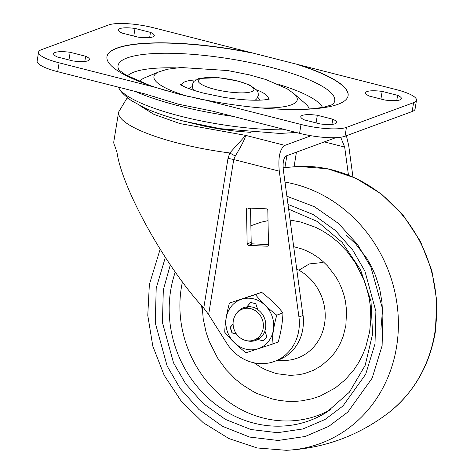 <?xml version="1.0" encoding="UTF-8"?>
<svg xmlns="http://www.w3.org/2000/svg" width="474" height="474" viewBox="0 0 474 474"><rect width="100%" height="100%" fill="white"/><g stroke="black" fill="none" stroke-linecap="round" stroke-linejoin="round"><path stroke-width="0.71" d="M346.216 235.003L355.583 243.784L367.018 258.656L371.657 266.898L375.521 275.554L379.692 288.826L381.955 302.139L382.453 310.962L380.912 329.258M202.191 306.287L203.228 318.978L206.131 332.375L209.117 341.173L217.619 358.066L225.938 369.442L235.572 379.295L242.611 384.941L253.507 391.731L257.317 393.621L272.2 398.948L279.856 400.518L287.57 401.33L295.729 401.36L301.796 400.82L312.046 398.782L320.027 396.122L335.177 388.016L345.214 379.763L353.746 369.993L358.545 362.746L362.462 355.293L365.661 347.412L369.655 331.67L370.834 319.375L370.378 306.405L369.092 297.625L365.537 284.187L363.943 279.814L355.441 262.922L347.122 251.54L337.488 241.693L330.449 236.04L323.268 231.33L315.743 227.366L300.854 222.033L290.106 220.054M268.023 220.653L261.014 222.205L250.87 225.76M293.696 246.681L302.128 249.016L306.074 250.586L312.745 254.005L317.87 257.37L322.889 261.399L327.546 265.932L335.699 276.543L339.017 282.421L341.772 288.601L343.899 294.875L345.445 301.31L346.607 310.719L345.842 325.608L343.229 336.155L340.711 342.459L337.915 347.78L334.496 352.946L330.579 357.68L321.242 365.81L313.249 370.384L304.741 373.488L298.857 374.744L290.189 375.396L276.306 373.613L265.683 369.809L260.315 366.983L254.141 362.841M302.969 315.524L298.934 317.011A43.626 39.502 69.8 0 1 274.405 361.443L278.445 359.956A43.626 39.502 -110.2 0 0 302.969 315.524L283.316 169.662C282.628 162.274 283.636 157.688 286.32 155.893L335.823 137.667M268.497 244.596L252.559 243.855A1.452 1.315 -110.2 0 1 251.202 242.356L250.521 208.104M346.405 135.73L348.716 145.589L352.934 176.897M298.934 317.011L279.281 171.15C277.995 157.321 279.867 148.729 284.904 145.37L311.062 135.742M348.443 175.019L344.675 147.076L340.688 137.247M274.405 361.443A43.626 39.502 69.8 0 1 226.744 343.229L208.625 314.6L203.755 308.064L227.988 158.452L229.801 152.972L245.722 135.386C244.762 139.267 241.278 146.158 235.27 156.059L233.735 159.542L279.281 171.15M235.27 156.059L229.801 152.972A101.786 22.817 -170.8 0 1 118.601 112.083L113.837 141.495A101.786 22.817 9.2 0 0 114.69 145.589L117.001 152.397C122.156 188.871 165.71 267.034 203.755 308.064M247.161 243.843L246.48 209.354A1.452 1.315 69.8 0 1 247.784 207.979L266.453 208.844A1.452 1.315 69.8 0 1 267.816 210.343L268.497 244.833A1.452 1.315 69.8 0 1 267.194 246.207L248.524 245.342A1.452 1.315 69.8 0 1 247.161 243.843L251.202 242.356M250.385 132.341L234.079 130.99L219.326 128.969L205.461 126.422L188.113 122.256M139.794 105.584L153.92 114.353L180.002 123.596L245.722 135.386L284.904 145.37M259.859 338.181A17.449 15.802 69.8 0 1 259.077 338.199M247.665 307.193A17.449 15.802 69.8 0 1 248.269 306.702M250.817 308.692A16.519 14.961 69.8 0 1 263.307 323.878A16.519 14.961 69.8 0 1 253.946 340.089A16.519 14.961 69.8 0 1 234.203 329.756A16.519 14.961 69.8 0 1 242.534 309.084A16.519 14.961 69.8 0 1 250.817 308.692M248.121 306.714A17.449 15.802 -110.2 0 0 247.41 307.288M258.822 338.294A17.449 15.802 -110.2 0 0 259.74 338.27M236.597 313.344A17.449 15.802 69.8 0 1 243.76 307.644A17.449 15.802 69.8 0 1 246.895 306.874L250.236 302.785A0.93 0.841 69.8 0 1 251.036 302.525L255.326 303.615A0.93 0.841 69.8 0 1 255.978 304.249L257.785 309.652A17.449 15.802 69.8 0 1 265.564 328.038A17.449 15.802 69.8 0 1 264.871 330.834L266.678 336.238A0.93 0.841 69.8 0 1 266.53 337.132L263.745 340.539A0.93 0.841 69.8 0 1 262.946 340.8L257.797 339.485L263.129 340.729A0.93 0.841 -110.2 0 0 263.503 340.735M264.948 331.071A17.449 15.802 69.8 0 1 257.98 339.42M257.797 339.485A17.449 15.802 69.8 0 1 255.818 340.391A17.449 15.802 69.8 0 1 246.67 340.693M250.663 302.519A0.93 0.841 -110.2 0 0 250.42 302.714L246.895 306.874M247.078 306.808A17.449 15.802 69.8 0 1 257.702 309.404M253.857 298.904A26.1 23.635 -110.2 0 0 227.319 331.367A26.1 23.635 -110.2 0 0 268.189 341.778A26.1 23.635 -110.2 0 0 253.857 298.904M236.485 334.057L232.45 333.026A0.93 0.841 69.8 0 1 231.798 332.398L230.293 327.901A0.93 0.841 69.8 0 1 230.435 327.007L233.089 323.76M233.089 323.914L230.625 326.936A0.93 0.841 -110.2 0 0 230.477 327.83L231.982 332.327A0.93 0.841 -110.2 0 0 232.639 332.961L236.384 333.915M229.428 303.099L261.654 292.31C269.961 298.697 277.065 305.552 282.96 312.876C282.617 322.089 281.046 331.782 278.25 341.95L272.04 344.237C272.384 335.017 273.954 325.324 276.751 315.163C268.444 308.77 261.34 301.914 255.445 294.591L229.428 303.099C226.637 313.219 225.067 322.913 224.717 332.179C230.583 339.467 237.681 346.322 246.024 352.745L272.04 344.237M282.96 312.876L276.751 315.163M261.654 292.31L255.445 294.591M156.112 87.542L59.126 62.829A34.898 7.821 -170.8 0 1 38.566 52.14L37.132 60.998A34.898 7.821 9.2 0 0 57.692 71.693L144.896 93.911L178.354 104.191L212.364 111.106L299.568 133.324A34.898 7.821 9.2 0 0 345.007 136.245L412.155 111.526A34.898 7.821 9.2 0 0 415.058 109.073L416.492 100.21A34.898 7.821 -170.8 0 1 413.589 102.668L346.441 127.382A34.898 7.821 -170.8 0 1 301.002 124.461L204.016 99.747L179.93 94.468L156.112 87.542A122.144 27.379 -170.8 0 1 106.958 56.643A122.144 27.379 -170.8 0 1 251.042 52.596L395.932 89.515A34.898 7.821 -170.8 0 1 416.492 100.21M38.566 52.14A34.898 7.821 -170.8 0 1 41.469 49.681L108.617 24.962A34.898 7.821 9.2 0 1 154.056 27.889L251.042 52.596M251.013 52.792A122.144 27.379 9.2 0 0 106.94 56.744M298.946 64.802A122.144 27.379 -170.8 0 1 348.106 95.701A122.144 27.379 -170.8 0 1 204.016 99.747M348.088 95.795A122.144 27.379 9.2 0 0 298.916 64.997M260.208 100.144L257.749 97.235M192.207 86.618L190.009 87.607L188.954 88.608M57.443 56.999A18.148 4.07 -170.8 0 1 53.633 53.722A18.148 4.07 -170.8 0 1 70.188 52.306L85.646 56.246A18.148 4.07 -170.8 0 1 89.462 59.523A18.148 4.07 -170.8 0 1 72.907 60.939L57.443 56.999M150.483 32.38A18.148 4.07 -170.8 0 1 154.293 35.657A18.148 4.07 -170.8 0 1 137.738 37.073L122.28 33.133A18.148 4.07 -170.8 0 1 118.464 29.856A18.148 4.07 -170.8 0 1 135.019 28.44L150.483 32.38L149.642 37.565M133.787 36.065L135.019 28.44M68.955 59.931L70.188 52.306M84.81 61.43L85.646 56.246M397.615 95.345A18.148 4.07 -170.8 0 1 401.425 98.628A18.148 4.07 -170.8 0 1 384.87 100.038L369.412 96.098A18.148 4.07 -170.8 0 1 365.596 92.821A18.148 4.07 -170.8 0 1 382.157 91.411L397.615 95.345L396.774 100.529M304.581 119.963A18.148 4.07 -170.8 0 1 300.765 116.687A18.148 4.07 -170.8 0 1 317.325 115.271L332.784 119.211A18.148 4.07 -170.8 0 1 336.593 122.488A18.148 4.07 -170.8 0 1 320.039 123.904L304.581 119.963M316.087 122.896L317.325 115.271M331.942 124.395L332.784 119.211M380.918 99.03L382.157 91.411M298.365 166.421L327.463 168.756L355.624 178.123L381.363 193.984L403.356 215.48L420.474 241.479L431.844 270.618L436.868 301.381L435.28 332.185C429.503 365.59 414.063 392.365 388.947 412.504A136.482 123.596 -110.2 0 0 434.824 332.76A136.482 123.596 -110.2 0 0 298.365 166.421L283.12 167.749M284.993 182.087A136.482 123.596 69.8 0 1 398.397 323.387A136.482 123.596 69.8 0 1 286.272 450.3L257.169 447.966L229.013 438.604L203.275 422.743L181.281 401.241L164.164 375.248L152.794 346.109L147.77 315.34L149.357 284.542L160.129 249.277M201.551 305.552L202.546 313.124M286.9 196.26L314.452 206.717L338.513 223.485L357.491 244.4L370.887 267.093L383.016 310.553L382.115 345.664L372.149 378.169L347.845 412.03L328.766 426.369L305.143 436.489L278.096 440.47L249.697 437.087L222.49 426.304L198.831 409.4L180.227 388.526L167.121 365.981L155.276 322.913L156.207 288.103L165.349 257.412M170.308 264.83L163.317 289.916L162.44 322.533L173.537 362.894L185.82 384.017L203.257 403.581L225.428 419.419L250.918 429.521L277.539 432.697L302.88 428.964L325.016 419.484L342.898 406.046L365.667 374.312L375.011 343.851L375.894 311.341L364.897 271.116L352.715 250.041L335.402 230.494L313.373 214.609L287.996 204.401M288.636 209.117L317.396 221.506L342.115 242.344L360.548 269.783L371.018 301.363L372.576 334.241L365.122 365.466L349.35 392.235L326.71 412.208A111.289 100.784 69.8 0 1 215 403.872A111.289 100.784 69.8 0 1 170.67 290.473A111.289 100.784 69.8 0 1 175.297 272.005M182.454 281.817A109.334 99.007 -110.2 0 0 220.683 395.583A109.334 99.007 -110.2 0 0 330.621 409.613M277.764 360.204L280.798 360.412A48.431 43.857 -110.2 0 0 324.572 323.76A48.431 43.857 -110.2 0 0 296.712 269.078M302.471 311.809A41.564 37.636 69.8 0 1 303.384 322.563M322.853 262.483L309.338 263.917L298.916 270.216M246.48 209.354L249.946 208.08M248.524 245.342L252.559 243.855M268.077 245.882L267.194 246.207M324.34 141.898L344.675 147.076M294.081 166.664L296.434 152.172M227.988 158.452A11.631 2.607 9.2 0 1 233.735 159.542L208.625 314.6M286.853 155.697L284.939 167.523M285.834 129.823A107.171 24.026 -170.8 0 1 180.914 116.29A107.171 24.026 -170.8 0 1 118.867 88.081C120.088 91.115 124.271 95.31 131.411 100.666L145.115 108.161C155.916 113.031 168.892 117.392 184.048 121.249L220.416 128.691L279.85 133.449L296.238 132.471M233.113 116.391A116.971 26.224 -170.8 0 1 178.929 105.874A116.971 26.224 -170.8 0 1 135.303 91.47M118.974 70.099A109.761 24.607 -170.8 0 1 230.323 58.924A109.761 24.607 -170.8 0 1 332.458 104.671M322.527 107.474A99.961 22.408 9.2 0 0 278.795 84.473M176.269 67.865A99.961 22.408 9.2 0 0 127.506 75.887M309.238 109.026A86.292 19.345 9.2 0 0 305.303 103.569L293.874 93.627A72.599 16.276 -170.8 0 1 260.819 107.93M188.036 96.435A72.599 16.276 -170.8 0 1 159.068 71.793L145.08 77.623A86.292 19.345 9.2 0 0 139.629 81.552M181.601 85.344A43.946 9.853 -170.8 0 1 195.602 79.928M256.641 89.811A43.946 9.853 -170.8 0 1 268.213 99.374M237.32 81.03C245.248 82.766 259.592 88.525 251.617 91.678C242.943 94.652 221.844 91.381 214.823 89.308C206.901 87.572 192.551 81.812 200.526 78.66C209.2 75.686 230.299 78.957 237.32 81.03M59.126 62.829L57.692 71.693M346.441 127.382L345.007 136.245M299.568 133.324L301.002 124.461M413.589 102.668L412.155 111.526M388.947 412.504C358.628 435.713 324.4 448.309 286.272 450.3M227.887 129.811L210.225 126.949M118.601 112.083L126.647 98.705L127.672 97.922M253.946 340.089L260.457 337.689M242.534 309.084L249.046 306.69M118.867 88.081L118.31 87.139M154.358 96.696L153.458 96.406M205.443 109.547L204.501 109.364M167.452 91.061L156.106 87.577M149.707 85.397L125.717 74.88L118.861 69.968M332.6 104.588L323.689 107.254L313.267 108.694L298.478 109.494M203.998 99.872L196.491 98.319M180.167 84.461L184.19 86.641C188.925 88.834 195.566 91.038 204.116 93.26L224.267 97.407C240.727 99.925 254.023 100.755 264.166 99.901L269.854 98.989M293.874 93.627L286.971 88.691L265.819 79.508L249.229 74.827L227.846 70.561L180.825 67.504L167.346 69.251L159.068 71.793M193.7 90.261L192.385 87.577L192.243 84.864L193.86 81.427L198.985 78.435L218.715 77.706L237.794 80.995L249.816 85.053L257.198 90.587L258.17 92.833L258.271 95.547L256.701 98.859L255.184 100.221"/></g></svg>
